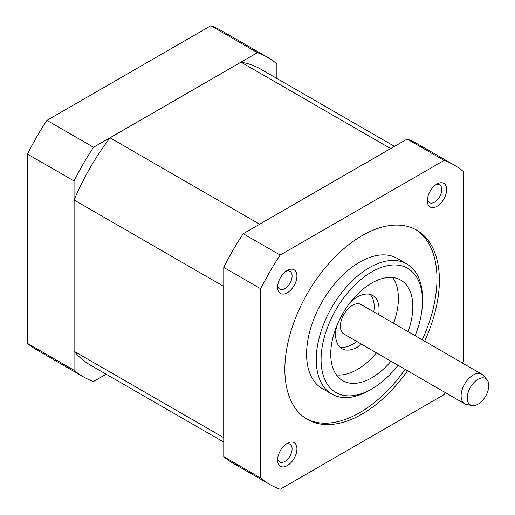 <?xml version="1.0" encoding="UTF-8"?>
<svg xmlns="http://www.w3.org/2000/svg" width="515" height="515" viewBox="0 0 515 515"><rect width="100%" height="100%" fill="white"/><g stroke="black" fill="none" stroke-linecap="round" stroke-linejoin="round"><path stroke-width="0.77" d="M478.023 379.298A15.244 8.8 120 0 0 467.717 394.052A15.244 8.8 120 0 0 471.978 405.543A15.244 8.8 120 0 0 478.023 404.191A15.244 8.8 120 0 0 487.544 392.089A15.244 8.8 120 0 0 486.945 379.619A15.244 8.8 120 0 0 478.023 379.298M471.978 405.543L466.429 404.41A17.072 9.856 -60 0 1 464.652 403.747A17.072 9.856 -60 0 1 462.039 390.061A17.072 9.856 -60 0 1 473.188 375.017A17.072 9.856 -60 0 1 481.731 374.173A17.072 9.856 -60 0 1 483.192 375.377L486.945 379.619M369.364 390.351A75.126 43.376 -60 0 1 331.802 394.072A75.126 43.376 -60 0 1 320.285 333.875A75.126 43.376 -60 0 1 369.364 267.678A75.126 43.376 -60 0 1 406.927 263.957A75.126 43.376 -60 0 1 422.487 298.346L422.487 301.133A71.707 41.4 120 0 0 371.779 271.856A71.707 41.4 120 0 0 321.07 359.682A71.707 41.4 120 0 0 371.779 388.96L369.364 390.351L371.779 388.96A71.707 41.4 120 0 0 398.063 365.302M406.927 263.957L397.265 258.382A75.126 43.376 120 0 0 359.708 262.096A75.126 43.376 120 0 0 310.629 328.3A75.126 43.376 120 0 0 322.145 388.497L331.802 394.072M408.06 331.641A58.053 33.514 120 0 0 400.805 280.134A58.053 33.514 120 0 0 371.779 283.012A58.053 33.514 120 0 0 333.855 334.164A58.053 33.514 120 0 0 342.752 380.682A58.053 33.514 120 0 0 371.779 377.804A58.053 33.514 120 0 0 390.982 361.215M336.443 374.933A58.053 33.514 120 0 0 357.339 369.474A58.053 33.514 120 0 0 376.542 352.878M393.621 323.304A58.053 33.514 120 0 0 392.675 277.546M350.367 302.331A30.733 17.742 -60 0 1 357.339 296.981A30.733 17.742 -60 0 1 372.706 295.456A30.733 17.742 -60 0 1 378.654 314.665M361.582 344.232A30.733 17.742 -60 0 1 357.339 347.168A30.733 17.742 -60 0 1 341.973 348.687A30.733 17.742 -60 0 1 336.759 325.905M339.726 346.943A30.733 17.742 120 0 0 352.46 344.348A30.733 17.742 120 0 0 356.702 341.419M373.774 311.845A30.733 17.742 120 0 0 370.073 294.387M481.731 374.173L360.996 304.468A17.072 9.856 120 0 0 352.46 305.318A17.072 9.856 120 0 0 341.31 320.362A17.072 9.856 120 0 0 343.923 334.042L464.652 403.747M424.624 341.2A109.27 63.088 120 0 0 416.757 230.199A109.27 63.088 120 0 0 362.122 235.613A109.27 63.088 120 0 0 290.737 331.905A109.27 63.088 120 0 0 307.487 419.468A109.27 63.088 120 0 0 362.122 414.054A109.27 63.088 120 0 0 407.552 370.774M306.29 418.747A109.27 63.088 120 0 0 359.708 412.657A109.27 63.088 120 0 0 405.131 369.384M422.21 339.81A109.27 63.088 120 0 0 415.534 229.529M287.267 443.325L287.267 443.325A13.66 7.886 -60 0 1 296.93 448.906A13.66 7.886 -60 0 1 287.267 465.631A13.66 7.886 -60 0 1 277.611 460.056A13.66 7.886 -60 0 1 287.267 443.325L287.267 443.325M277.694 458.511A10.242 5.916 120 0 0 279.729 461.955A10.242 5.916 120 0 0 284.853 461.453A10.242 5.916 120 0 0 291.548 452.421A10.242 5.916 120 0 0 289.977 444.213A10.242 5.916 120 0 0 285.973 444.175M287.267 270.465L287.267 270.465A13.66 7.886 -60 0 1 296.93 276.04A13.66 7.886 -60 0 1 287.267 292.771A13.66 7.886 -60 0 1 277.611 287.19A13.66 7.886 -60 0 1 287.267 270.465L287.267 270.465M277.694 285.645A10.242 5.916 120 0 0 279.729 289.095A10.242 5.916 120 0 0 284.853 288.587A10.242 5.916 120 0 0 291.548 279.561A10.242 5.916 120 0 0 289.977 271.347A10.242 5.916 120 0 0 285.973 271.308M436.971 184.035L436.971 184.035A13.66 7.886 -60 0 1 446.634 189.61A13.66 7.886 -60 0 1 436.971 206.335A13.66 7.886 -60 0 1 427.315 200.76A13.66 7.886 -60 0 1 436.971 184.035L436.971 184.035M427.399 199.215A10.242 5.916 120 0 0 429.439 202.665A10.242 5.916 120 0 0 434.557 202.157A10.242 5.916 120 0 0 441.252 193.125A10.242 5.916 120 0 0 439.681 184.917A10.242 5.916 120 0 0 435.677 184.879M106.148 374.199L93.518 381.493A184.396 106.463 120 0 1 83.276 376.768L36.674 349.859A184.396 106.463 120 0 1 27.456 343.351L27.456 154.088A184.396 106.463 120 0 1 46.916 120.381L210.828 25.75A184.396 106.463 120 0 1 221.07 30.475L267.671 57.377A184.396 106.463 120 0 0 257.429 52.652L210.828 25.75M462.457 363.049A184.396 106.463 120 0 0 463.532 360.912L463.532 171.649A184.396 106.463 120 0 0 454.32 165.141A184.396 106.463 120 0 0 444.072 160.416L280.166 255.047A184.396 106.463 120 0 0 260.706 288.748L260.706 478.017A184.396 106.463 120 0 0 269.924 484.525A184.396 106.463 120 0 0 280.166 489.25L444.072 394.619A184.396 106.463 120 0 0 445.385 392.623M454.32 165.141L417.375 143.814A184.396 106.463 120 0 0 407.133 139.089L243.222 233.72A184.396 106.463 120 0 0 223.768 267.42L223.768 456.689A184.396 106.463 120 0 0 232.98 463.197L269.924 484.525M444.072 160.416L407.133 139.089M280.166 255.047L243.222 233.72M260.706 288.748L223.768 267.42M260.706 478.017L223.768 456.689M83.276 180.424L83.276 180.302A170.735 98.577 -60 0 1 97.528 155.614L97.58 155.639A170.735 98.577 -60 0 1 110.017 137.82L241.026 62.18L390.634 148.552A170.735 98.577 -60 0 1 390.711 148.565M390.634 148.552L259.624 224.192A170.735 98.577 -60 0 0 259.547 224.295M223.768 437.724A170.735 98.577 -60 0 1 223.716 437.666L223.716 286.385A170.735 98.577 -60 0 1 223.768 286.269M223.768 442.102L90.106 364.935A170.735 98.577 -60 0 1 83.276 360.307L83.321 360.333A170.735 98.577 -60 0 1 74.109 351.288L74.109 200.013L223.716 286.385M74.109 351.288L223.716 437.666M110.017 137.82L259.624 224.192M74.109 200.013A170.735 98.577 -60 0 1 83.321 180.327L83.276 180.302M241.026 62.18A170.735 98.577 -60 0 1 253.464 65.637L253.419 65.611A170.735 98.577 -60 0 1 260.841 69.21L394.503 146.376M267.671 57.377A184.396 106.463 120 0 1 276.883 63.892L276.883 78.473M83.276 376.768A184.396 106.463 120 0 1 74.057 370.253L74.057 180.99A184.396 106.463 120 0 1 93.518 147.284L257.429 52.652M93.518 147.284L46.916 120.381M74.057 180.99L27.456 154.088M74.057 370.253L27.456 343.351M415.142 335.728A71.707 41.4 120 0 0 422.487 301.133"/></g></svg>
